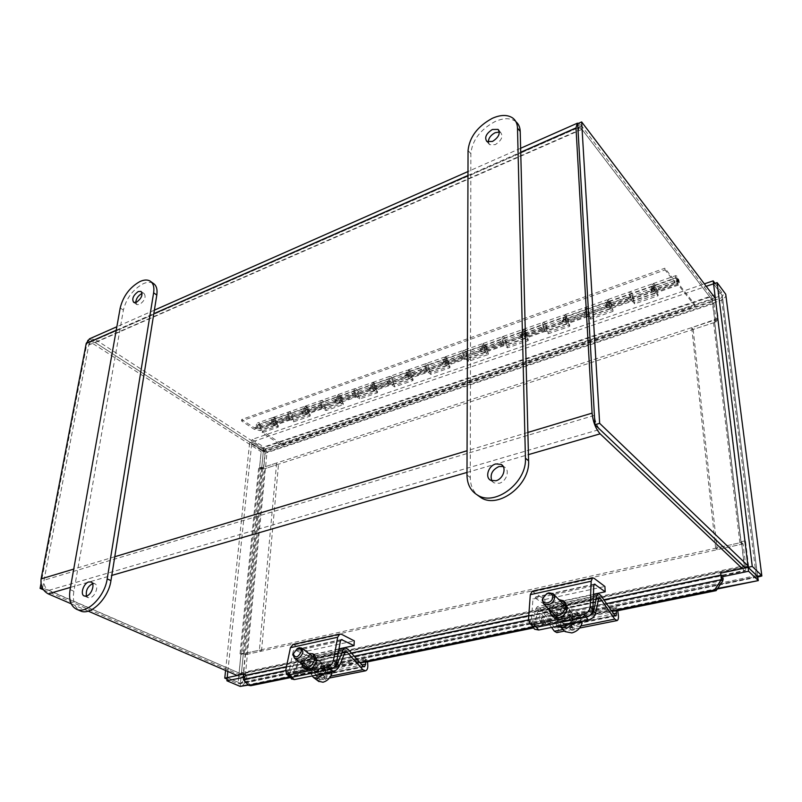 <?xml version="1.0" encoding="UTF-8"?>
<svg xmlns="http://www.w3.org/2000/svg" width="802" height="802" viewBox="0 0 802 802"><rect width="100%" height="100%" fill="white"/><g stroke="black" fill="none" stroke-linecap="round" stroke-linejoin="round"><path stroke-width="0.6" stroke-dasharray="4.01 3.01" d="M95.749 339.787L262.835 447.887L711.484 296.61L581.781 126.084L95.749 339.787L89.603 338.785M711.484 296.61L714.001 303.477L716.236 321.923L263.627 469.06L265.171 453.25L262.835 447.887M263.627 469.06L261.713 467.857L263.277 452.027L262.585 450.433L95.227 342.574L90.897 341.973L88.771 345.06L44.05 580.207C43.579 584.869 45.173 588.247 48.852 590.332L240.44 673.63L241.472 672.708L243.347 653.74L245.462 654.693L243.607 673.64L745.89 567.134M742.321 568.568L744.376 570.523L241.562 676.868L243.607 673.64M240.129 676.758L237.252 675.515M88.18 611.124L71.208 603.796M578.643 123.257L581.781 126.084M745.96 567.796L745.289 570.864L744.376 570.523M745.88 567.014L743.083 543.916L741.569 542.423L744.186 566.783L240.871 673.67M48.852 590.332L599.876 429.401C596.868 426.002 595.054 421.321 594.422 415.386L44.05 580.207M90.897 341.973L578.914 127.428L581.981 129.343L711.835 299.577L714.813 320.098L716.236 321.923M744.567 567.295L741.569 542.433L745.569 541.54L744.928 540.889L745.279 542.012L741.399 544.287L714.732 322.414L718.131 319.547L717.76 318.143L718.371 318.925L259.467 468.579L261.151 451.706L87.568 340.168M743.083 543.916L245.462 654.693M259.467 468.579L264.58 468.749L246.485 654.462L240.931 654.282L741.569 542.423M715.344 298.374L718.371 318.925M745.569 541.54L748.617 566.433L747.955 565.801M740.918 541.781L744.928 540.889L717.77 318.163L714.201 319.316L714.813 320.088L712.437 300.369L715.955 299.186M712.437 300.369L577.671 123.688M748.045 566.553L748.617 566.433M744.928 540.899L740.928 541.791L739.885 542.794L715.635 548.217L717.188 549.681L741.399 544.287M714.732 322.414L693.169 329.421L691.715 327.627L714.321 319.737L740.928 541.781L741.569 542.433M717.76 318.143L714.211 319.326M693.169 329.421L717.188 549.681M715.635 548.217L691.715 327.627M43.478 589.841L238.906 674.542L240.931 654.282M87.518 340.389L41.022 583.545M246.485 654.462L261.502 651.124L259.397 650.151L244.369 653.51L242.455 653.329L243.347 653.74L241.342 674.021L238.906 674.542M241.342 674.021L42.275 587.736M42.636 587.625L89.894 339.136L87.799 340.058M89.894 339.136L263.387 450.955L261.151 451.706M263.387 450.955L261.713 467.847L260.901 467.335L258.645 468.077L260.901 467.335M242.445 653.339L240.029 653.881L242.455 653.329L260.901 467.345L262.665 467.546L276.63 462.995L278.535 464.208L264.58 468.749M261.502 651.124L278.535 464.208M276.63 462.995L259.397 650.151M491.837 480.789L493.982 482.864L499.185 483.295C506.603 481.571 510.262 469.802 504.298 466.964L503.225 466.503M488.288 142.124L489.651 144.731L495.245 144.651C501.511 140.591 503.355 136.591 500.759 132.631L499.375 132.039M515.897 121.673L515.395 121.282C510.162 117.804 503.355 117.904 494.974 121.593C480.308 129.573 472.268 140.25 470.844 153.633L470.283 477.561C470.343 484.759 472.639 490.543 477.19 494.934M92.591 583.676L94.756 583.726C99.207 585.109 95.518 596.588 90.225 597.741L88.1 597.691L86.496 596.026M135.769 302.494L136.901 304.62L139.618 304.469C144.741 300.65 146.255 297.041 144.17 293.622L142.134 293.512M153.022 283.206C150.365 281.813 147.057 282.013 143.107 283.788C132.931 289.492 126.355 298.274 123.388 310.123L73.874 591.264C72.391 601.129 74.476 607.645 80.12 610.783M656.758 292.61C657.189 290.134 656.437 287.347 654.502 284.259L653.249 283.557C652.347 285.572 653.008 288.459 655.234 292.229L658.121 295.748L634.653 303.868L631.705 300.409C629.45 296.71 628.808 293.843 629.781 291.828L631.074 292.499C633.039 295.537 633.78 298.294 633.289 300.76L611.645 308.289C612.187 305.823 611.465 303.086 609.47 300.098L608.137 299.447C607.104 301.472 607.726 304.309 610.001 307.958L613.019 311.346L590.513 319.136L587.445 315.808C585.139 312.219 584.538 309.412 585.64 307.377L587.004 308.008C589.019 310.945 589.731 313.642 589.139 316.108L568.367 323.326C569.019 320.87 568.317 318.193 566.272 315.296L564.879 314.695C563.716 316.73 564.297 319.517 566.633 323.056L569.751 326.314L548.147 333.782L544.979 330.584C542.623 327.106 542.062 324.339 543.275 322.304L544.708 322.885C546.774 325.732 547.465 328.379 546.763 330.835L526.834 337.762C527.566 335.316 526.894 332.69 524.809 329.883L523.345 329.321C522.072 331.366 522.623 334.103 524.999 337.542L528.217 340.68L507.465 347.857L504.207 344.78C501.811 341.391 501.27 338.675 502.603 336.629L504.097 337.171C506.202 339.938 506.864 342.534 506.082 344.98L486.914 351.637C487.746 349.201 487.095 346.624 484.969 343.898L483.446 343.376C482.072 345.431 482.593 348.118 485.01 351.456L488.308 354.484L468.358 361.381L465.02 358.414C462.584 355.126 462.082 352.459 463.506 350.404L465.05 350.905C467.195 353.592 467.837 356.138 466.964 358.564L448.539 364.97C449.451 362.554 448.819 360.018 446.654 357.371L445.09 356.89C443.616 358.945 444.107 361.592 446.554 364.84L449.932 367.757L430.744 374.394L427.326 371.526C424.859 368.329 424.378 365.702 425.902 363.657L427.496 364.118C429.671 366.725 430.293 369.231 429.351 371.647L411.616 377.812C412.589 375.406 411.987 372.91 409.792 370.344L408.178 369.902C406.614 371.948 407.075 374.554 409.561 377.712L413.01 380.529L394.524 386.925L391.045 384.148C388.549 381.04 388.108 378.454 389.702 376.409L391.346 376.83C393.551 379.366 394.143 381.832 393.13 384.228L376.048 390.163C377.1 387.777 376.509 385.331 374.293 382.835L372.629 382.424C370.995 384.469 371.426 387.035 373.943 390.103L377.441 392.83L359.637 398.985L356.108 396.308C353.582 393.281 353.161 390.744 354.835 388.689L356.519 389.08C358.745 391.546 359.326 393.972 358.243 396.358L341.782 402.073C342.895 399.697 342.324 397.301 340.078 394.865L338.384 394.484C336.67 396.539 337.081 399.055 339.617 402.053L343.176 404.679L326.013 410.614L322.424 408.028C319.878 405.08 319.477 402.584 321.221 400.529L322.945 400.9C325.201 403.296 325.752 405.672 324.62 408.048L308.74 413.561C309.903 411.205 309.351 408.84 307.086 406.474L305.361 406.123C303.577 408.168 303.968 410.654 306.524 413.561L310.133 416.108L293.572 421.842L289.933 419.336C287.377 416.459 286.996 413.992 288.81 411.947L290.555 412.288C292.83 414.624 293.372 416.97 292.179 419.316L276.85 424.639C278.073 422.303 277.542 419.977 275.256 417.672L273.492 417.341C271.657 419.386 272.028 421.832 274.595 424.679L278.244 427.135L262.254 432.669L281.011 445.06L695.093 306.204L677.86 284.349C675.675 280.53 674.993 277.612 675.825 275.607L677.038 276.339C678.943 279.467 679.705 282.274 679.334 284.76L656.758 292.61L657.971 294.083L634.522 302.214L634.653 303.868M677.209 278.003C678.482 280.229 678.873 281.923 678.392 283.086L677.69 282.665C676.417 280.439 676.016 278.745 676.507 277.582L677.209 278.003M654.653 285.923C655.946 288.108 656.327 289.793 655.795 290.956L655.074 290.555C653.78 288.369 653.399 286.685 653.921 285.512L654.653 285.923M290.063 417.862L291.076 418.053C292.128 416.86 291.918 415.436 290.424 413.752L289.412 413.561C288.359 414.754 288.58 416.188 290.063 417.862C288.58 416.188 288.359 414.754 289.412 413.561L290.424 413.752C291.918 415.436 292.128 416.86 291.076 418.053L290.063 417.862M275.116 419.125C276.61 420.789 276.82 422.203 275.748 423.396L274.735 423.205C273.241 421.551 273.021 420.128 274.094 418.945L275.116 419.125M322.534 406.534L323.527 406.744C324.539 405.551 324.309 404.098 322.835 402.383L321.833 402.173C320.82 403.366 321.051 404.82 322.534 406.534C321.051 404.82 320.82 403.366 321.833 402.173L322.835 402.383C324.309 404.098 324.539 405.551 323.527 406.744L322.534 406.534M306.976 407.947C308.449 409.652 308.68 411.095 307.647 412.278L306.645 412.078C305.161 410.383 304.93 408.94 305.963 407.747L306.976 407.947M356.188 394.795L357.161 395.025C358.143 393.832 357.892 392.358 356.429 390.594L355.456 390.363C354.474 391.556 354.725 393.03 356.188 394.795C354.725 393.03 354.474 391.556 355.456 390.363L356.429 390.594C357.892 392.358 358.143 393.832 357.161 395.025L356.188 394.795M339.988 396.358C341.452 398.103 341.692 399.576 340.69 400.759L339.717 400.539C338.243 398.805 338.003 397.331 338.995 396.138L339.988 396.358M391.115 382.614L392.058 382.865C392.99 381.672 392.729 380.168 391.286 378.354L390.333 378.113C389.401 379.306 389.662 380.81 391.115 382.614C389.662 380.81 389.401 379.306 390.333 378.113L391.286 378.354C392.729 380.168 392.99 381.672 392.058 382.865L391.115 382.614M374.213 384.348C375.677 386.133 375.927 387.627 374.975 388.82L374.013 388.579C372.549 386.795 372.298 385.301 373.251 384.108L374.213 384.348M427.366 369.973L428.288 370.243C429.17 369.05 428.9 367.527 427.466 365.662L426.534 365.391C425.651 366.584 425.932 368.108 427.366 369.973C425.932 368.108 425.651 366.584 426.534 365.391L427.466 365.662C428.9 367.527 429.17 369.05 428.288 370.243L427.366 369.973M409.742 371.877C411.185 373.712 411.456 375.226 410.544 376.419L409.611 376.168C408.168 374.333 407.897 372.81 408.809 371.617L409.742 371.877M465.03 356.84L465.922 357.121C466.754 355.938 466.463 354.384 465.05 352.469L464.147 352.178C463.315 353.371 463.606 354.925 465.03 356.84C463.606 354.925 463.315 353.371 464.147 352.178L465.05 352.469C466.463 354.384 466.754 355.938 465.922 357.121L465.03 356.84M446.634 358.935C448.057 360.82 448.348 362.354 447.486 363.547L446.574 363.276C445.15 361.381 444.869 359.847 445.722 358.654L446.634 358.935M504.187 343.186L505.049 343.487C505.821 342.304 505.511 340.73 504.117 338.755L503.255 338.444C502.473 339.637 502.784 341.211 504.187 343.186C502.784 341.211 502.473 339.637 503.255 338.444L504.117 338.755C505.511 340.73 505.821 342.304 505.049 343.487L504.187 343.186M484.979 345.472C486.383 347.416 486.684 348.98 485.882 350.173L484.999 349.873C483.596 347.928 483.295 346.364 484.097 345.171L484.979 345.472M544.929 328.97L545.751 329.301C546.463 328.118 546.132 326.514 544.769 324.489L543.936 324.148C543.225 325.341 543.556 326.945 544.929 328.97C543.556 326.945 543.225 325.341 543.936 324.148L544.769 324.489C546.132 326.514 546.463 328.118 545.751 329.301L544.929 328.97M524.849 331.477C526.232 333.482 526.553 335.076 525.801 336.259L524.959 335.938C523.576 333.933 523.255 332.339 523.997 331.156L524.849 331.477M587.355 314.173L588.137 314.534C588.788 313.351 588.437 311.717 587.094 309.632L586.302 309.271C585.661 310.454 586.011 312.088 587.355 314.173C586.011 312.088 585.661 310.454 586.302 309.271L587.094 309.632C588.437 311.717 588.788 313.351 588.137 314.534L587.355 314.173M566.352 316.91C567.706 318.975 568.047 320.589 567.365 321.772L566.563 321.432C565.199 319.366 564.859 317.742 565.54 316.559L566.352 316.91M631.565 298.755L632.317 299.146C632.878 297.973 632.507 296.309 631.204 294.154L630.452 293.763C629.881 294.935 630.262 296.6 631.565 298.755C630.262 296.6 629.881 294.935 630.452 293.763L631.204 294.154C632.507 296.309 632.878 297.973 632.317 299.146L631.565 298.755M609.58 301.742C610.903 303.858 611.264 305.512 610.663 306.685L609.891 306.314C608.568 304.189 608.207 302.544 608.808 301.362L609.58 301.742M695.093 306.204L694.903 304.549L679.334 284.76M281.011 445.06L281.141 443.616L694.903 304.549M281.141 443.616L262.404 431.215L262.254 432.669M278.244 427.135L278.384 425.672L262.404 431.215M278.384 425.672L276.85 424.639M292.179 419.316L293.692 420.368L293.572 421.842M310.133 416.108L310.244 414.624L293.692 420.368M310.244 414.624L308.74 413.561M324.62 408.048L326.113 409.13L326.013 410.614M343.176 404.679L343.266 403.175L326.113 409.13M343.266 403.175L341.782 402.073M358.243 396.358L359.727 397.471L359.637 398.985M377.441 392.83L377.511 391.306L359.727 397.471M377.511 391.306L376.048 390.163M393.13 384.228L394.584 385.391L394.524 386.925M413.01 380.529L413.05 378.985L394.584 385.391M413.05 378.985L411.616 377.812M429.351 371.647L430.774 372.84L430.744 374.394M449.932 367.757L449.952 366.193L430.774 372.84M449.952 366.193L448.539 364.97M466.964 358.564L468.358 359.817L468.358 361.381M488.308 354.484L488.298 352.9L468.358 359.817M488.298 352.9L486.914 351.637M506.082 344.98L507.435 346.263L507.465 347.857M528.217 340.68L528.177 339.076L507.435 346.263M528.177 339.076L526.834 337.762M546.763 330.835L548.097 332.168L548.147 333.782M569.751 326.314L569.671 324.69L548.097 332.168M569.671 324.69L568.367 323.326M589.139 316.108L590.422 317.502L590.513 319.136M613.019 311.346L612.898 309.702L590.422 317.502M612.898 309.702L611.645 308.289M633.289 300.76L634.522 302.214M658.121 295.748L657.971 294.083M257.653 425.732C257.693 427.626 258.354 428.599 259.647 428.649L260.229 427.787C260.179 425.892 259.517 424.92 258.234 424.87L257.653 425.732M678.472 281.803L678.261 282.695L676.417 278.855L676.637 277.973L678.472 281.803M272.159 423.255C270.976 420.559 271.116 418.704 272.56 417.672L274.324 418.002C276.88 420.839 277.241 423.286 275.397 425.321L269.823 424.138L269.963 422.664L272.159 423.255L257.081 428.519C255.908 425.852 256.059 423.997 257.512 422.975L259.297 423.286C261.863 426.093 262.214 428.519 260.349 430.554L254.174 429.27L241.552 420.96L665.038 269.923L664.878 268.219L674.642 280.61L254.324 427.807L241.723 419.486L664.878 268.219M304.058 412.108C302.875 409.361 302.986 407.486 304.389 406.464L306.123 406.815C308.66 409.732 309.051 412.208 307.266 414.243L301.783 412.98L301.903 411.486L304.058 412.108L288.439 417.561L286.274 416.96L269.963 422.664M286.274 416.96L286.134 418.443L291.667 419.667C293.482 417.631 293.111 415.165 290.555 412.288L288.81 411.947C287.387 412.97 287.266 414.845 288.439 417.561M337.131 400.559C335.938 397.762 336.018 395.857 337.371 394.845L339.076 395.216C341.602 398.213 342.003 400.729 340.289 402.774L334.905 401.411L335.005 399.897L337.131 400.559L320.94 406.213L318.805 405.571L301.903 411.486M318.805 405.571L318.695 407.075L324.128 408.388C325.873 406.343 325.482 403.847 322.945 400.9L321.221 400.529C319.848 401.541 319.747 403.436 320.94 406.213M371.426 388.579C370.223 385.722 370.273 383.797 371.587 382.785L373.251 383.196C375.747 386.273 376.178 388.83 374.534 390.875L369.271 389.411L369.351 387.877L371.426 388.579L354.634 394.444L352.539 393.762L335.005 399.897M352.539 393.762L352.449 395.286L357.772 396.699C359.446 394.654 359.025 392.118 356.519 389.08L354.835 388.689C353.502 389.702 353.431 391.617 354.634 394.444M407.015 376.148C405.812 373.231 405.832 371.276 407.085 370.283L408.709 370.724C411.185 373.882 411.637 376.479 410.073 378.524L404.95 376.95L405 375.406L407.015 376.148L389.592 382.243L387.546 381.511L369.351 387.877M387.546 381.511L387.476 383.055L392.669 384.569C394.273 382.524 393.832 379.947 391.346 376.83L389.702 376.409C388.419 377.411 388.379 379.356 389.592 382.243M443.987 363.236C442.774 360.258 442.764 358.273 443.957 357.291L445.531 357.772C447.977 361.01 448.458 363.657 446.985 365.702L442.002 364.018L442.022 362.444L443.987 363.236L425.882 369.562L423.887 368.79L405 375.406M423.887 368.79L423.847 370.354L428.91 371.978C430.423 369.933 429.962 367.316 427.496 364.118L425.902 363.657C424.679 364.649 424.669 366.614 425.882 369.562M482.413 349.822C481.19 346.775 481.14 344.77 482.273 343.787L483.796 344.309C486.202 347.647 486.724 350.334 485.34 352.379L480.508 350.564L480.508 348.97L482.413 349.822L463.596 356.389L461.651 355.577L442.022 362.444M461.651 355.577L461.641 357.151L466.553 358.905C467.977 356.86 467.476 354.193 465.05 350.905L463.506 350.404C462.343 351.386 462.373 353.381 463.596 356.389M522.383 335.858C521.15 332.75 521.059 330.715 522.132 329.752L523.596 330.314C525.962 333.742 526.513 336.479 525.23 338.514L520.578 336.569L520.538 334.965L522.383 335.858L502.804 342.705L500.929 341.822L480.508 348.97M500.929 341.822L500.949 343.426L505.681 345.301C507.014 343.266 506.483 340.559 504.097 337.171L502.603 336.629C501.501 337.602 501.571 339.627 502.804 342.705M563.986 321.331C562.743 318.153 562.623 316.088 563.606 315.136L565.009 315.747C567.335 319.276 567.916 322.063 566.743 324.088L562.292 322.003L562.222 320.369L563.986 321.331L543.596 328.449L541.791 327.527L520.538 334.965M541.791 327.527L541.851 329.141L546.403 331.156C547.626 329.121 547.064 326.364 544.708 322.885L543.275 322.304C542.252 323.256 542.363 325.301 543.596 328.449M607.335 306.194C606.081 302.935 605.911 300.85 606.813 299.918L608.147 300.57C610.422 304.209 611.044 307.046 609.991 309.061L605.761 306.825L605.65 305.171L607.335 306.194L586.092 313.612L584.367 312.62L562.222 320.369M584.367 312.62L584.457 314.264L588.798 316.429C589.901 314.404 589.3 311.597 587.004 308.008L585.64 307.377C584.688 308.319 584.838 310.394 586.092 313.612M652.527 290.404C651.274 287.076 651.054 284.961 651.866 284.048L653.119 284.75C655.334 288.509 655.996 291.387 655.084 293.392L651.094 290.996L650.943 289.322L652.527 290.404L630.372 298.143L628.738 297.091L605.65 305.171M628.738 297.091L628.868 298.755L632.978 301.071C633.951 299.066 633.319 296.209 631.074 292.499L629.781 291.828C628.928 292.75 629.119 294.855 630.372 298.143M259.146 424.739L258.114 424.559C257.031 425.742 257.231 427.155 258.735 428.789L259.758 428.96C260.85 427.777 260.64 426.373 259.146 424.739M274.184 419.456L273.151 419.276C272.089 420.459 272.299 421.882 273.793 423.536L274.815 423.717C275.878 422.534 275.677 421.11 274.184 419.456M306.003 408.288L304.991 408.088C303.958 409.281 304.179 410.724 305.672 412.418L306.665 412.619C307.707 411.426 307.487 409.992 306.003 408.288M338.975 396.719L337.993 396.499C336.99 397.692 337.231 399.155 338.705 400.9L339.687 401.11C340.68 399.927 340.449 398.454 338.975 396.719M373.171 384.719L372.208 384.479C371.256 385.672 371.506 387.155 372.97 388.95L373.922 389.181C374.885 387.988 374.634 386.504 373.171 384.719M408.659 372.258L407.717 371.998C406.804 373.191 407.075 374.714 408.519 376.549L409.461 376.8C410.363 375.607 410.103 374.093 408.659 372.258M445.511 359.326L444.599 359.045C443.737 360.238 444.017 361.782 445.451 363.667L446.353 363.938C447.215 362.755 446.935 361.211 445.511 359.326M483.806 345.883L482.924 345.582C482.112 346.775 482.423 348.339 483.827 350.284L484.699 350.574C485.511 349.391 485.21 347.827 483.806 345.883M523.626 331.908L522.784 331.587C522.032 332.77 522.353 334.364 523.736 336.359L524.588 336.68C525.33 335.497 525.009 333.903 523.626 331.908M565.079 317.361L564.267 317.011C563.585 318.193 563.926 319.818 565.29 321.873L566.092 322.214C566.773 321.031 566.433 319.417 565.079 317.361M608.257 302.204L607.485 301.823C606.873 303.006 607.234 304.66 608.568 306.775L609.34 307.146C609.941 305.973 609.58 304.329 608.257 302.204M653.269 286.404L652.537 286.003C652.016 287.166 652.397 288.85 653.69 291.036L654.412 291.437C654.943 290.274 654.562 288.59 653.269 286.404M674.642 280.61L650.943 289.322M257.081 428.519L254.324 427.807M675.023 280.89L674.813 282.294L665.038 269.923M241.723 419.486L241.552 420.96M286.134 418.443L269.823 424.138M318.695 407.075L301.783 412.98M352.449 395.286L334.905 401.411M387.476 383.055L369.271 389.411M423.847 370.354L404.95 376.95M461.641 357.151L442.002 364.018M500.949 343.426L480.508 350.564M541.851 329.141L520.578 336.569M584.457 314.264L562.292 322.003M628.868 298.755L605.761 306.825M675.204 282.575L651.094 290.996M254.174 429.27L674.813 282.294M241.843 686.442L244.61 683.043L238.014 683.755L261.312 450.303L267.026 452.017L263.798 447.005L721.8 292.439L722.853 299.748L726.121 295.948M225.583 670.472L249.633 442.784L261.312 450.303L263.527 449.561L267.026 452.017L244.61 683.043L242.485 682.141L238.014 683.755L227.066 679.104M715.023 283.337L721.8 292.439L722.171 295.387L721.469 297.903L265.161 450.804L263.557 449.531L263.798 447.005L252.149 439.446L704.356 283.878M756.116 574.954L721.469 297.903L722.853 299.748L267.026 452.017M721.469 297.903L722.211 295.397L725.73 294.214M715.264 297.702L722.171 295.387L713.569 283.878L722.211 295.397L757.529 576.107L756.206 575.635L757.529 576.909M756.206 575.635L757.218 576.508L240.46 683.274L242.485 682.141L756.206 575.635L756.126 575.034M240.149 686.392L240.46 683.274L227.247 677.63M243.678 677.349L246.625 678.622L245.572 680.056L250.795 685.7M249.633 442.784L251.858 442.022L263.527 449.561L240.44 683.254L227.227 677.64M227.848 671.444L252.149 439.446M714.923 297.823L263.557 449.531L251.878 441.992L706.211 286.324M246.264 675.174L246.926 675.454L246.615 678.622L722.853 579.164M723.304 579.074L722.873 575.224L720.617 573.169M245.773 675.274L246.936 675.454L246.625 678.622M721.128 577.109L721.9 574.894L722.873 575.224L723.294 579.064M616.167 611.044L533.701 627.896M365.542 662.251L290.504 677.59M243.387 679.685L245.572 680.056M611.685 610.994L533.15 627.074M359.897 662.552L289.933 676.878M561.57 617.159C566.423 614.903 567.686 611.976 565.35 608.387L562.082 607.786C557.24 610.061 555.986 612.979 558.332 616.568L561.57 617.159M557.691 603.304L560.969 603.896C563.295 607.485 562.032 610.412 557.159 612.698L553.921 612.106C551.576 608.528 552.839 605.59 557.691 603.304M551.816 615.766L550.643 611.445C553.24 603.044 558.122 600.066 565.31 602.513M532.167 625.76L531.265 622.492L532.939 599.064L593.761 585.771M532.177 591.315L544.839 599.505L544.999 604.688L534.503 597.56L533.731 597.4L532.939 599.064M549.029 609.279C550.232 603.946 553.52 600.728 558.894 599.625M544.999 604.688L593.45 594.292M544.839 599.505L604.898 586.473M312.148 668.728C316.409 666.442 317.612 663.705 315.737 660.517L313.782 660.236C309.522 662.522 308.339 665.259 310.214 668.447L312.148 668.728M308.91 656.507L310.855 656.788C312.72 659.976 311.517 662.723 307.236 665.018L305.311 664.738C303.437 661.55 304.64 658.803 308.91 656.507M304.67 668.848L303.387 663.525C305.953 656.648 309.752 653.871 314.795 655.214M301.382 663.444L301.542 662.131C302.655 657.951 305.071 655.074 308.79 653.52M344.79 652.788L300.018 662.272L298.514 661.71L291.637 676.016L289.692 673.62L289.722 676.637L288.79 672.738L293.161 651.455L340.369 641.139M293.031 644.507L307.457 651.023L307.126 655.705L295.186 649.991L294.284 649.901L293.161 651.455M307.126 655.705L338.975 648.878M307.457 651.023L354.273 640.868M580.738 621.5L580.648 617.66L582.252 619.324L579.595 614.723L572.748 613.43C567.545 614.863 564.157 618.162 562.593 623.324L560.959 621.69L560.768 625.249L562.402 626.883L563.766 630.282M582.252 619.324L575.074 622.593L574.773 617.941L572.337 618.442L572.638 623.094L562.593 623.324M567.786 612.287C561.641 615.154 560.067 618.873 563.074 623.445L567.184 624.217C573.35 621.36 574.944 617.64 571.956 613.069L567.786 612.287M575.164 622.633C578.463 617.4 578.352 613.119 574.833 609.791L567.976 608.517C558.693 612.507 555.786 618.282 559.265 625.861M562.402 626.883L572.468 626.653L571.766 630.332L574.222 629.841L574.914 626.161L582.102 622.903M580.648 617.66L571.976 619.435L572.177 615.284L569.741 615.786L569.53 619.936L560.959 621.69M560.768 625.249L569.36 623.505L569.149 627.685L571.605 627.194L571.806 623.004L580.488 621.249M571.806 623.004L574.914 626.161M571.605 627.194L574.222 629.841M569.36 623.505L572.468 626.653M571.766 630.332L569.149 627.685M569.53 619.936L572.638 623.094M569.741 615.786L572.337 618.442M571.976 619.435L575.074 622.593M574.773 617.941L572.177 615.284M564.037 607.314L568.688 608.197L569.37 611.134C568.237 614.392 565.651 616.598 561.59 617.74L544.067 621.36L539.596 620.497C538.022 616.578 540.378 613.41 546.643 610.984L564.037 607.314L565.851 610.142L548.468 613.791C542.202 616.197 539.866 619.365 541.44 623.304L545.911 624.177L563.435 620.578C567.485 619.445 570.072 617.249 571.184 613.981L570.513 611.044L565.851 610.142M598.543 599.064L539.686 611.525L551.545 627.425M539.686 611.525L538.373 610.813L537.681 611.796L533.962 626.322L532.107 623.535L535.967 608.598L537.35 606.643L539.977 608.076L554.413 627.475L555.646 628.156L556.387 625.38L555.736 619.846L557.55 620.437L558.332 627.034L618.322 614.893M616.036 610.101L615.685 607.495L617.4 608.137L617.751 610.723M556.859 632.598C558.122 631.976 558.613 630.121 558.332 627.034M534.052 628.427L533.962 626.322M557.55 620.437L617.4 608.137M555.736 619.846L615.685 607.495M532.107 623.535L532.338 625.931M330.484 672.246L330.795 668.788L332.599 670.171L330.354 665.179L326.264 664.557C322.163 665.72 319.186 668.627 317.331 673.279L315.517 671.916L314.905 675.134L316.72 676.507L318.494 681.239M332.599 670.171L327.537 672.798L327.667 668.617L325.772 668.998L325.642 673.189L317.331 673.279M320.289 663.886C314.885 666.773 313.382 670.261 315.798 674.322L318.254 674.693C323.677 671.805 325.191 668.327 322.785 664.256L320.289 663.886M293.552 653.389L297.071 648.688M324.419 673.479C327.948 668.086 328.148 663.946 325.041 661.079L320.94 660.467C313.462 663.835 310.514 668.998 312.108 675.976M316.72 676.507L325.041 676.417L323.777 679.775L325.682 679.394L326.935 676.036L332.008 673.419M330.795 668.788L324.078 670.161L324.77 666.392L322.885 666.783L322.173 670.552L315.517 671.916M314.905 675.134L321.572 673.79L320.86 677.58L322.765 677.189L323.477 673.399L330.203 672.036M323.477 673.399L326.935 676.036M322.765 677.189L325.682 679.394M321.572 673.79L325.041 676.417M323.777 679.775L320.86 677.58M322.173 670.552L325.642 673.189M322.885 666.783L325.772 668.998M324.078 670.161L327.537 672.798M327.667 668.617L324.77 666.392M316.6 659.585L319.447 660.076L319.617 663.304C318.063 666.282 315.687 668.246 312.479 669.179L298.905 671.976L296.169 671.495C295.146 667.886 297.462 664.868 303.096 662.432L316.6 659.585L318.524 662.011L305.021 664.838C299.387 667.264 297.081 670.282 298.113 673.901L300.85 674.392L314.424 671.605C317.622 670.683 319.998 668.728 321.542 665.74L321.361 662.512L318.524 662.011M300.018 662.272L316.038 679.394M365.491 661.399L365.361 659.074L367.446 659.515L367.587 661.84M316.67 679.875L318.594 680.196C320.198 679.545 320.98 677.83 320.96 675.053L367.807 665.57M289.692 673.62L295.838 659.876L297.702 658.011L300.72 659.124L316.168 675.715L317.592 676.246L318.775 673.69L318.554 668.718L320.69 669.129L320.96 675.053M291.517 678.833L291.637 676.016M320.69 669.129L367.446 659.515M318.554 668.718L365.361 659.074M714.001 303.477L265.171 453.25M116.23 330.223L153.814 313.682M467.967 175.458L520.739 152.23M581.981 129.343L95.227 342.574M262.585 450.433L711.835 299.577M527.876 432.438L467.065 450.744M114.786 556.728L73.734 569.089M88.771 345.06L578.062 130.606M712.587 301.622L263.277 452.027M70.476 587.385L111.789 575.415M466.995 472.438L528.448 454.624M743.915 566.683L240.44 673.63M241.472 672.708L744.366 565.681M739.885 542.794L713.309 320.589M240.039 653.871L258.655 468.087M262.665 467.546L244.369 653.51M470.844 153.633L468.047 150.495M466.985 475.045L470.283 477.561M123.388 310.123L120.2 307.938M70.085 589.59L73.874 591.264M677.86 284.349L655.234 292.229M631.705 300.409L610.001 307.958M587.445 315.808L566.633 323.056M544.979 330.584L524.999 337.542M504.207 344.78L485.01 351.456M465.02 358.414L446.554 364.84M427.326 371.526L409.561 377.712M391.045 384.148L373.943 390.103M356.108 396.308L339.617 402.053M322.424 408.028L306.524 413.561M289.933 419.336L274.595 424.679M274.414 425.361L259.347 430.594M306.294 414.273L290.695 419.697M339.346 402.784L323.166 408.408M373.612 390.875L356.83 396.709M409.18 378.514L391.767 384.559M446.112 365.672L428.027 371.958M484.508 352.329L465.701 358.865M524.428 338.444L504.869 345.241M565.991 323.998L545.621 331.076M609.279 308.95L588.067 316.329M654.422 293.261L632.287 300.95M244.61 683.043L757.7 577.069L722.853 299.748M717.63 588.437L248.079 684.768M245.572 679.805L722.843 580.397M246.926 675.454L722.863 575.224M265.161 450.804L242.485 682.141M285.672 670.602L354.294 656.277M528.458 619.926L606.533 603.625M594.021 584.518L534.503 597.56M531.265 622.492L528.468 619.766M533.44 591.706L594.011 578.252M340.84 639.986L295.186 649.991M288.79 672.738L285.702 670.462M294.504 644.768L341.562 634.312M572.748 613.43L573.57 618.212M562.994 629.51L580.979 625.911M537.681 611.796L598.573 598.904M556.387 625.38L613.61 613.751M614.683 615.274L554.413 627.475M539.977 608.076L600.608 595.144M535.967 608.598L593.38 596.337M561.59 617.74L563.435 620.578M544.067 621.36L545.911 624.177M546.643 610.984L548.468 613.791M326.264 664.557L326.745 668.828M315.757 679.124L330.765 676.106M297.572 662.652L344.85 652.638M318.775 673.69L361.993 664.898M363.156 666.201L316.168 675.715M300.72 659.124L347.847 649.069M295.838 659.876L338.644 650.733M312.479 669.179L314.424 671.605M298.905 671.976L300.85 674.392M303.096 662.432L305.021 664.838M520.638 148.27L467.977 171.548M154.375 310.153L116.851 326.745M241.562 676.868L745.289 570.864M745.279 542.012L718.131 319.547M741.028 542.122L714.321 319.737M490.714 480.328L493.982 482.864M486.884 141.533L489.651 144.731M502.543 465.561L504.298 466.964M498.994 130.536L500.759 132.631M512.699 117.994L515.395 121.282M84.3 596.006L88.1 597.691M133.723 302.404L136.901 304.62M91.167 582.082L94.756 583.726M141.373 291.637L144.17 293.622M149.884 280.931L151.207 281.883M655.795 290.956L678.392 283.086M275.748 423.396L306.665 412.619M307.647 412.278L339.687 401.11M340.69 400.759L373.922 389.181M374.975 388.82L409.461 376.8M410.544 376.419L446.353 363.938M447.486 363.547L484.699 350.574M485.882 350.173L524.588 336.68M525.801 336.259L566.092 322.214M567.365 321.772L609.34 307.146M610.663 306.685L654.412 291.437M653.249 283.557L675.825 275.607M273.492 417.341L304.389 406.464M305.361 406.123L337.371 394.845M338.384 394.484L371.587 382.785M372.629 382.424L407.085 370.283M408.178 369.902L443.957 357.291M445.09 356.89L482.273 343.787M483.446 343.376L522.132 329.752M523.345 329.321L563.606 315.136M564.879 314.695L606.813 299.918M608.137 299.447L651.866 284.048M653.921 285.512L676.507 277.582M274.094 418.945L304.991 408.088M305.963 407.747L337.993 396.499M338.995 396.138L372.208 384.479M373.251 384.108L407.717 371.998M408.809 371.617L444.599 359.045M445.722 358.654L482.924 345.582M484.097 345.171L522.784 331.587M523.997 331.156L564.267 317.011M565.54 316.559L607.485 301.823M608.808 301.362L652.537 286.003M259.647 428.649L678.261 282.695M258.234 424.87L676.637 277.973M272.56 417.672L257.512 422.975M273.151 419.276L258.114 424.559M275.397 425.321L260.349 430.554M307.266 414.243L291.667 419.667M340.289 402.774L324.128 408.388M374.534 390.875L357.772 396.699M410.073 378.524L392.669 384.569M446.985 365.702L428.91 371.978M485.34 352.379L466.553 358.905M525.23 338.514L505.681 345.301M566.743 324.088L546.403 331.156M609.991 309.061L588.798 316.429M655.084 293.392L632.978 301.071M274.815 423.717L259.758 428.96M717.239 589.019L248.379 685.098M722.111 295.627L722.141 295.106M757.058 575.916L757.9 576.177M756.617 576.087L757.499 576.668M246.194 678.582L723.003 578.974M722.361 296.179L757.529 576.107M757.218 576.508L241.171 683.244M286.484 666.693L351.376 653.008M528.769 615.605L603.856 599.776M720.828 575.114L721.9 574.894M560.969 603.896L565.35 608.387M553.921 612.106L558.332 616.568M594.452 584.097L533.731 597.4M564.839 602.031L563.666 600.818M310.855 656.788L315.737 660.517M305.311 664.738L310.214 668.447M341.441 639.565L294.284 649.901M563.074 623.445L556.087 616.407M571.956 613.069L565.891 606.823M553.871 594.452L553.019 593.58M579.595 614.723L574.833 609.791M570.513 611.044L568.688 608.197M599.194 597.911L538.373 610.813M579.555 628.066L564.548 631.064M615.725 616.026L555.646 628.156M593.44 594.623L537.35 606.643M541.44 623.304L539.596 620.497M315.798 674.322L307.447 668.026M322.785 664.256L314.805 658.131M330.354 665.179L325.041 661.079M321.361 662.512L319.447 660.076M345.752 651.685L298.514 661.71M329.411 678.031L318.594 680.196M364.389 666.803L317.592 676.246M338.925 649.179L297.702 658.011M298.113 673.901L296.169 671.495"/><path stroke-width="1.2" d="M237.252 675.515L88.18 611.124M71.208 603.796L48.19 593.851L70.476 587.385M73.734 569.089L41.102 578.904C40.401 585.801 42.757 590.783 48.19 593.851M41.102 578.904L86.215 343.426L116.23 330.223M89.603 338.785L86.215 343.426M520.739 152.23L575.996 127.909L577.25 123.247L578.643 123.257M575.996 127.909L592.087 413.12L527.876 432.438M528.448 454.624L600.137 433.832C595.696 428.819 593.009 421.912 592.087 413.12M600.137 433.832L742.321 568.568M745.88 567.014L745.96 567.796M744.186 566.783L599.876 429.401M594.422 415.386L578.062 130.606L578.914 127.428M747.955 565.801L599.645 423.336L581.65 121.934L715.344 298.374M599.645 423.336L594.964 424.719L577.671 123.688L581.65 121.934M594.964 424.719L744.567 567.295L748.045 566.553M41.022 583.545L40.1 588.377L43.478 589.841M42.275 587.736L40.1 588.377M503.225 466.503L498.984 466.533C492.197 469.812 489.811 474.563 491.837 480.789M495.756 463.947C488.348 465.741 484.699 477.491 490.714 480.328L495.927 480.749C503.365 479.015 507.044 467.205 501.07 464.378L495.756 463.947M499.375 132.039L495.105 132.721C490.754 135.107 488.478 138.245 488.288 142.124M492.358 129.493C486.102 133.583 484.268 137.603 486.884 141.533L492.488 141.443C498.774 137.363 500.618 133.353 498.032 129.393L492.358 129.493M468.047 150.495C469.491 137.092 477.561 126.375 492.248 118.345C500.648 114.636 507.455 114.516 512.699 117.994C515.736 120.28 517.34 123.648 517.49 128.109L525.43 458.183C527.094 482.092 495.666 506.393 478.012 495.395C470.814 491.225 467.145 484.448 466.985 475.045L468.047 150.495M477.19 494.934L481.32 497.872C498.964 508.869 530.302 484.679 528.598 460.829L520.207 131.398C520.057 127.207 518.623 123.969 515.897 121.673M92.581 583.676C87.629 586.473 85.603 590.593 86.496 596.026M88.821 581.951C83.548 583.154 79.839 594.593 84.3 596.006L86.415 596.056C91.719 594.894 95.428 583.385 90.987 582.001L88.821 581.951M142.134 293.512L141.423 293.783C137.944 295.878 136.059 298.785 135.769 302.494M138.255 291.537C133.152 295.377 131.638 298.996 133.723 302.404L136.44 302.244C141.563 298.414 143.087 294.795 141.012 291.377L138.255 291.537M120.2 307.938C123.197 296.068 129.784 287.266 139.959 281.532C143.919 279.748 147.217 279.547 149.884 280.931C153.222 282.936 154.465 286.895 153.623 292.81L107.187 578.884C104.821 596.467 86.957 614.252 76.761 609.35C70.776 606.392 68.551 599.806 70.085 589.59L120.2 307.938M80.12 610.783L80.601 610.994C90.796 615.896 108.621 598.182 110.947 580.628L156.801 295.076C157.623 289.171 156.37 285.211 153.022 283.206L151.207 281.883M761.79 575.565L725.73 294.214L761.84 575.996L757.7 577.069L758.321 580.598L717.63 588.437M248.079 684.768L240.149 686.392L248.379 685.098M225.583 670.472L224.771 678.121L227.066 679.104M715.023 283.337L713.168 280.85L704.356 283.878M752.266 566.423L761.569 575.415L757.489 576.267L748.136 567.305L752.266 566.423L717.118 282.625L725.73 294.214M748.577 571.245L748.106 567.345L757.449 576.307L757.94 580.167L748.577 571.245L721.038 577.029L723.294 579.064M240.149 686.392L226.896 680.778L243.678 677.349M227.247 677.63L224.771 678.121M227.207 677.61L227.848 671.444M713.168 280.85L713.569 283.878L717.118 282.625M706.211 286.324L713.529 283.818M713.569 283.838L748.136 567.305M226.896 680.778L227.227 677.64L243.848 674.111L246.264 675.174M243.537 677.289L243.848 674.111M748.106 567.345L720.617 573.169L721.038 577.029M616.167 611.044L716.146 590.623L722.893 580.698L722.853 579.164M533.701 627.896L365.542 662.251M290.504 677.59L250.795 685.7L248.6 685.339L243.387 679.685L285.672 670.602M245.773 675.274L243.377 679.434M606.533 603.625L721.349 579.656L721.128 577.109M721.349 579.656L714.642 589.911L611.685 610.994M722.893 580.698L721.399 579.966M716.146 590.623L714.642 589.911M533.15 627.074L359.897 662.552M289.933 676.878L248.6 685.339M564.839 602.031L567.595 607.876C565.039 616.317 560.157 619.324 552.959 616.908L551.816 615.766M558.894 599.625L563.666 600.818L565.951 606.182C563.385 614.633 558.493 617.65 551.295 615.234L549.029 609.279M592.899 609.721L590.202 606.873L591.164 581.229L592.548 577.891L594.011 578.252L604.898 586.473L605.199 591.776L594.452 584.097L593.761 585.771L592.899 609.721C592.377 613.49 590.192 615.956 586.322 617.109L536.859 627.224L532.167 625.76M590.202 606.873C589.671 610.643 587.475 613.119 583.605 614.282L534.062 624.487L530.132 623.776L528.468 619.766L530.302 594.673L532.177 591.315M593.45 594.292L605.199 591.776M313.412 654.141L314.795 655.214L316.489 660.768C313.953 667.675 310.143 670.462 305.081 669.149L304.67 668.848M308.79 653.52L312.97 653.8L314.655 659.354C312.098 666.272 308.299 669.068 303.236 667.765L301.382 663.444M336.469 662.853L333.432 660.497L337.652 637.239L339.787 634.101L341.562 634.312L354.273 640.868L354.033 645.65L341.441 639.565L340.369 641.139L336.469 662.853C335.567 666.251 333.602 668.427 330.584 669.369L292.349 677.179L289.803 676.728L292.349 677.179L330.584 669.369L327.527 667.023L289.251 674.903L286.905 674.562L285.702 670.462L290.434 647.675L293.031 644.507M333.432 660.497C332.519 663.896 330.554 666.071 327.527 667.023M338.975 648.878L354.033 645.65M548.077 604.878L543.936 604.157L542.272 600.187L542.603 598.543L546.874 593.58L548.829 592.848L553.019 593.58L554.663 597.5C554.072 601.239 551.876 603.706 548.077 604.878M542.834 599.234L543.094 597.921L546.513 593.941C550.292 592.518 552.367 593.57 552.748 597.079C552.608 603.244 542.172 605.48 542.834 599.234M563.766 630.282L565.119 631.635L571.826 632.918C577.109 631.495 580.538 628.156 582.102 622.903L580.738 621.5M559.265 625.861L560.277 626.793L566.994 628.056L575.164 622.633M617.751 610.723L618.322 614.893C618.683 618.061 618.282 619.956 617.119 620.568L614.773 619.124L600.437 598.663L598.543 599.064M551.545 627.425L554.393 631.244L556.859 632.598L564.548 631.064M595.535 613.7L593.721 610.803C592.698 613.911 590.242 616.016 586.322 617.109L588.157 620.006C592.066 618.913 594.523 616.808 595.535 613.7L598.573 598.904L599.194 597.911L600.437 598.663M593.721 610.803L596.878 595.595L598.112 593.62L600.608 595.144L614.683 615.274L615.856 615.996L616.457 613.169L616.036 610.101M588.157 620.006L538.723 630.021L534.563 629.209L534.052 628.427M532.338 625.931L536.859 627.224L586.322 617.109L583.605 614.282M297.071 648.688L299.206 647.725L301.692 648.076L302.895 652.126C301.943 655.505 299.968 657.67 296.991 658.632L294.534 658.282L293.211 655.194L293.552 653.389M293.542 653.429L297.462 648.497C300.199 647.695 301.442 648.788 301.191 651.765C297.983 657.59 295.407 658.412 293.442 654.221L293.542 653.429M318.494 681.239L322.985 682.221C327.136 681.068 330.143 678.141 332.008 673.419L330.484 672.246M312.108 675.976L313.592 677.56L317.602 678.171L324.419 673.479M367.587 661.84L367.807 665.57C367.877 668.417 367.136 670.161 365.592 670.803L362.815 669.68L347.226 652.277L344.79 652.788M339.296 666.241L337.361 663.765C335.918 666.612 333.662 668.477 330.584 669.369L332.519 671.835C335.607 670.953 337.863 669.089 339.296 666.241L344.85 652.638L345.752 651.685L347.226 652.277M337.361 663.765L343.116 649.78L344.9 647.896L347.847 649.069L363.156 666.201L364.549 666.763L365.662 664.156L365.491 661.399M316.038 679.394L316.67 679.875M332.519 671.835L294.294 679.585L291.517 678.833M153.814 313.682L467.967 175.458M467.065 450.744L114.786 556.728M111.789 575.415L466.995 472.438M528.598 460.829L525.43 458.183M520.207 131.398L517.49 128.109M110.947 580.628L107.187 578.884M156.801 295.076L153.623 292.81M354.294 656.277L528.458 619.926M534.062 624.487L538.723 630.021M595.174 584.267L594.021 584.518M591.164 581.229L530.302 594.673M289.251 674.903L294.294 679.585M342.324 639.665L340.84 639.986M337.652 637.239L290.434 647.675M554.393 631.244L562.994 629.51M580.979 625.911L614.773 619.124M613.61 613.751L616.457 613.169M593.38 596.337L596.878 595.595M330.765 676.106L362.815 669.68M361.993 664.898L365.662 664.156M338.644 650.733L343.116 649.78M577.25 123.247L520.638 148.27M467.977 171.548L154.375 310.153M116.851 326.745L89.353 338.895M501.07 464.378L502.543 465.561M498.032 129.393L498.994 130.536M478.012 495.395L481.32 497.872M76.761 609.35L80.601 610.994M758.261 580.608L717.239 589.019M245.482 675.334L286.484 666.693M351.376 653.008L528.769 615.605M603.856 599.776L720.828 575.114M552.959 616.908L551.295 615.234M530.132 623.776L532.939 626.502M592.548 577.891L531.896 591.385M305.081 669.149L303.236 667.765M286.905 674.562L289.993 676.838M339.787 634.101L292.68 644.577M556.087 616.407L543.936 604.157M543.094 597.921L542.603 598.543M565.119 631.635L560.277 626.793M565.891 606.823L553.871 594.452M616.848 620.618L579.555 628.066M598.112 593.62L593.44 594.623M532.708 626.412L534.563 629.209M307.447 668.026L294.534 658.282M297.462 648.497L298.224 648.046M318.985 681.61L313.592 677.56M314.805 658.131L302.003 648.317M293.442 654.221L293.211 655.194M365.261 670.873L329.411 678.031M344.9 647.896L338.925 649.179M289.803 676.728L291.758 679.134"/></g></svg>
